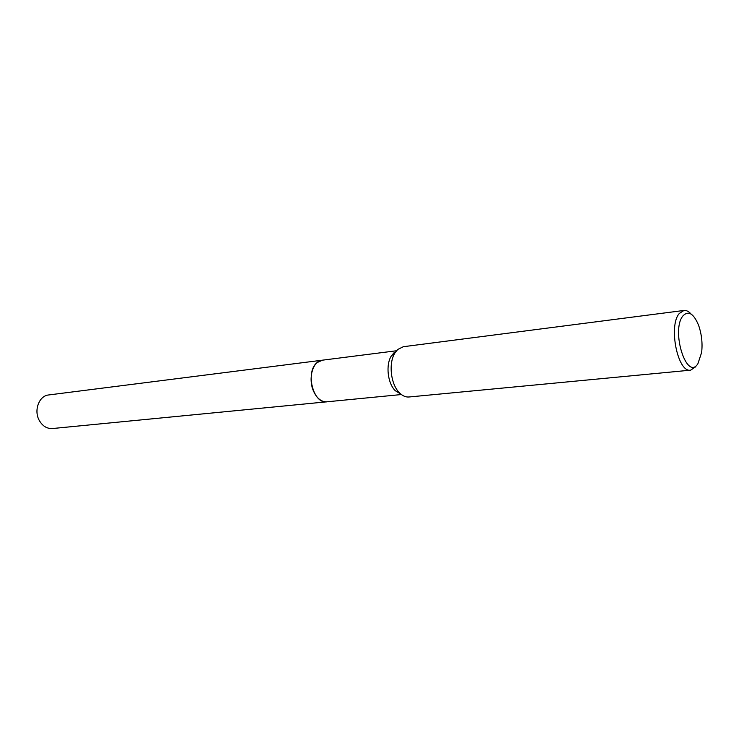 <?xml version="1.0" encoding="UTF-8"?>
<svg xmlns="http://www.w3.org/2000/svg" width="739" height="739" viewBox="0 0 739 739"><rect width="100%" height="100%" fill="white"/><g stroke="black" fill="none" stroke-linecap="round" stroke-linejoin="round"><path stroke-width="1.11" d="M401.406 394.543L326.906 401.804C313.17 404.316 304.985 371.699 317.16 362.553L322.555 360.161M327.128 401.785C313.327 404.676 304.874 371.782 317.151 362.553M400.861 394.118L395.3 390.719C387.624 383.402 385.518 364.687 391.393 355.856L394.266 352.485M695.842 366.664L690.66 370.156L408.981 396.991C405.693 397.259 402.533 395.882 399.503 392.862C390.709 384.483 388.289 362.951 395.014 352.836L397.739 349.464L403.346 346.711L683.963 310.454C686.383 310.186 688.785 311.415 691.168 314.121M690.66 370.156C677.774 373.14 668.158 325.76 679.298 313.475L683.963 310.454M697.884 363.754C686.771 381.518 670.596 330.333 683.012 315.812C688.48 310.362 693.672 313.512 698.586 325.28C701.653 334.111 702.669 343.164 701.634 352.457L697.884 363.754M327.22 401.776L52.441 428.537C46.816 428.796 42.372 425.997 39.102 420.121C33.652 410.108 39.213 395.707 48.672 394.959L396.196 350.803M326.897 401.813C321.354 402.007 316.883 398.423 313.475 391.051C307.775 378.497 312.911 360.808 322.232 360.198M395.3 390.719L399.503 392.862M391.393 355.856L395.014 352.836"/></g></svg>
